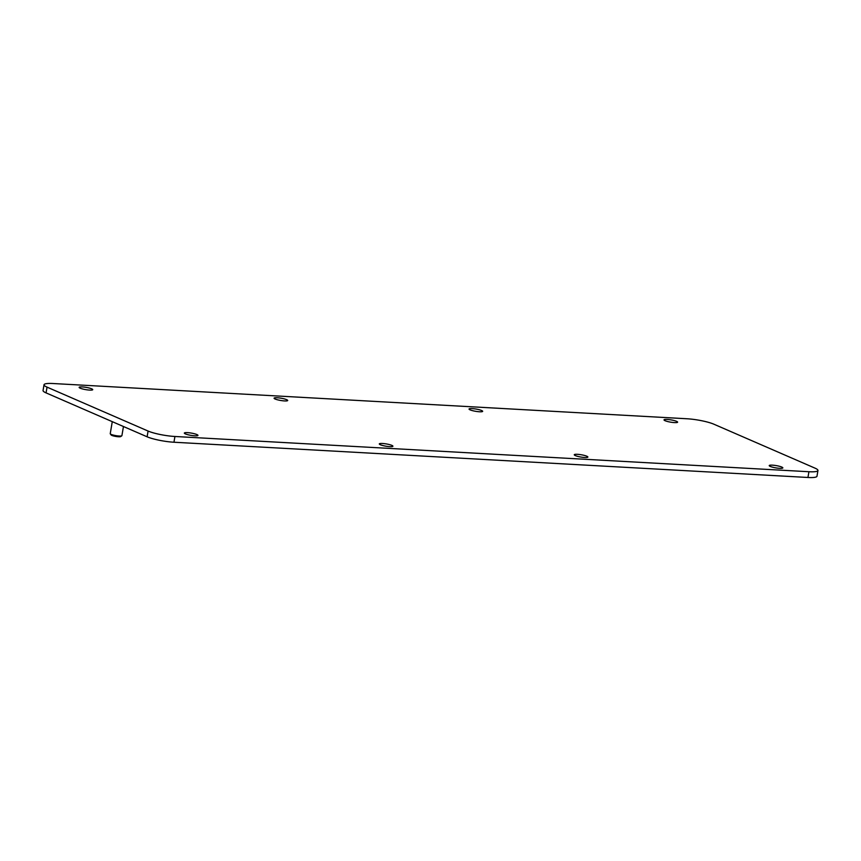 <?xml version="1.0" encoding="UTF-8"?>
<svg xmlns="http://www.w3.org/2000/svg" width="861" height="861" viewBox="0 0 861 861"><rect width="100%" height="100%" fill="white"/><g stroke="black" fill="none" stroke-linecap="round" stroke-linejoin="round"><path stroke-width="1.29" d="M665.079 420.706A6.899 1.152 -170.4 0 1 664.014 419.867A6.899 1.152 -170.4 0 1 669.019 419.598A6.899 1.152 -170.4 0 1 676.574 421.341A6.899 1.152 -170.4 0 1 677.629 422.17A6.899 1.152 -170.4 0 1 672.624 422.439A6.899 1.152 -170.4 0 1 665.079 420.706M808.92 471.731L174.934 436.484A19.717 3.293 -170.4 0 1 148.081 431.049L147.113 436.796L46.063 392.885A19.717 3.293 -170.4 0 1 43.05 390.507L44.019 384.759A19.717 3.293 -170.4 0 1 53.048 383.522L687.046 418.769A19.717 3.293 -170.4 0 1 713.887 424.204L814.937 468.115A19.717 3.293 -170.4 0 1 817.95 470.493A19.717 3.293 -170.4 0 1 808.92 471.731L807.952 477.478L173.954 442.231A19.717 3.293 -170.4 0 1 147.113 436.796M148.081 431.049L47.043 387.138A19.717 3.293 -170.4 0 1 44.019 384.759M781.788 467.06A6.899 1.152 -170.4 0 1 782.843 467.889A6.899 1.152 -170.4 0 1 777.838 468.169A6.899 1.152 -170.4 0 1 770.283 466.425A6.899 1.152 -170.4 0 1 769.228 465.597A6.899 1.152 -170.4 0 1 774.233 465.317A6.899 1.152 -170.4 0 1 781.788 467.06M481.611 410.503A6.899 1.152 -170.4 0 1 482.666 411.332A6.899 1.152 -170.4 0 1 477.672 411.601A6.899 1.152 -170.4 0 1 470.117 409.868A6.899 1.152 -170.4 0 1 469.051 409.029A6.899 1.152 -170.4 0 1 474.056 408.76A6.899 1.152 -170.4 0 1 481.611 410.503M586.825 456.222A6.899 1.152 -170.4 0 1 587.88 457.051A6.899 1.152 -170.4 0 1 582.875 457.331A6.899 1.152 -170.4 0 1 575.32 455.587A6.899 1.152 -170.4 0 1 574.265 454.759A6.899 1.152 -170.4 0 1 579.27 454.479A6.899 1.152 -170.4 0 1 586.825 456.222M286.648 399.665A6.899 1.152 -170.4 0 1 287.703 400.494A6.899 1.152 -170.4 0 1 282.709 400.763A6.899 1.152 -170.4 0 1 275.154 399.03A6.899 1.152 -170.4 0 1 274.089 398.191A6.899 1.152 -170.4 0 1 279.093 397.922A6.899 1.152 -170.4 0 1 286.648 399.665M391.863 445.385A6.899 1.152 -170.4 0 1 392.917 446.213A6.899 1.152 -170.4 0 1 387.913 446.482A6.899 1.152 -170.4 0 1 380.368 444.75A6.899 1.152 -170.4 0 1 379.303 443.91A6.899 1.152 -170.4 0 1 384.307 443.641A6.899 1.152 -170.4 0 1 391.863 445.385M196.9 434.547A6.899 1.152 -170.4 0 1 197.955 435.375A6.899 1.152 -170.4 0 1 192.961 435.644A6.899 1.152 -170.4 0 1 185.406 433.912A6.899 1.152 -170.4 0 1 184.34 433.072A6.899 1.152 -170.4 0 1 189.345 432.803A6.899 1.152 -170.4 0 1 196.9 434.547M91.686 388.828A6.899 1.152 -170.4 0 1 92.74 389.656A6.899 1.152 -170.4 0 1 87.747 389.925A6.899 1.152 -170.4 0 1 80.191 388.182A6.899 1.152 -170.4 0 1 79.137 387.353A6.899 1.152 -170.4 0 1 84.13 387.084A6.899 1.152 -170.4 0 1 91.686 388.828M817.95 470.493L816.981 476.241A19.717 3.293 -170.4 0 1 807.952 477.478M112.274 421.653L110.24 433.675A5.919 0.99 9.6 0 0 110.305 433.858A5.919 0.99 9.6 0 0 111.155 434.385A5.919 0.99 9.6 0 0 117.139 435.827A5.919 0.99 9.6 0 0 121.799 435.806A5.919 0.99 9.6 0 0 121.907 435.655L123.457 426.518M110.305 433.858L111.101 434.945A4.929 0.818 9.6 0 0 111.812 435.397A4.929 0.818 9.6 0 0 116.805 436.592A4.929 0.818 9.6 0 0 120.68 436.57L121.799 435.806M174.934 436.484L173.954 442.231M47.043 387.138L46.063 392.885"/></g></svg>
